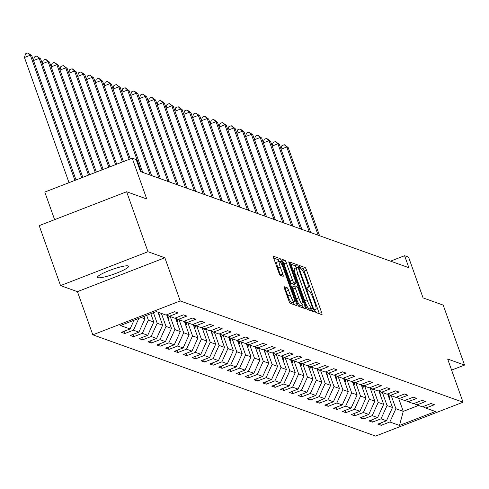 <?xml version="1.0" encoding="UTF-8"?>
<svg xmlns="http://www.w3.org/2000/svg" width="489" height="489" viewBox="0 0 489 489"><rect width="100%" height="100%" fill="white"/><g stroke="black" fill="none" stroke-linecap="round" stroke-linejoin="round"><path stroke-width="0.73" d="M315.008 310.753A1.773 0.318 68.8 0 0 315.986 312.538L321.896 314.653A2.531 0.452 68.8 0 0 321.97 314.659A2.531 0.452 68.8 0 0 321.615 312.502L306.524 270.117A2.531 0.452 68.8 0 0 305.13 267.569L299.219 265.448A1.773 0.318 68.8 0 0 299.164 265.448A1.773 0.318 68.8 0 0 299.415 266.957A1.773 0.318 68.8 0 0 300.393 268.748L301.157 269.017A8.093 1.449 68.8 0 1 305.619 277.19L306.878 280.723A8.093 1.449 68.8 0 1 308.021 287.63A8.093 1.449 68.8 0 1 307.783 287.618L307.019 287.349A1.773 0.318 68.8 0 0 306.964 287.343A1.773 0.318 68.8 0 0 307.214 288.852A1.773 0.318 68.8 0 0 308.192 290.643L308.956 290.918A8.093 1.449 68.8 0 1 313.418 299.091L314.678 302.618A8.093 1.449 68.8 0 1 315.821 309.525A8.093 1.449 68.8 0 1 315.576 309.519L314.812 309.244A1.773 0.318 68.8 0 0 314.763 309.244A1.773 0.318 68.8 0 0 315.008 310.753M97.922 277.666A16.485 2.482 160.4 0 0 115.282 273.632A16.485 2.482 160.4 0 0 128.57 266.273A16.485 2.482 160.4 0 0 128.167 265.943A16.485 2.482 160.4 0 0 110.801 269.977A16.485 2.482 160.4 0 0 97.513 277.336A16.485 2.482 160.4 0 0 97.922 277.666M284.36 286.731A2.531 0.452 68.8 0 0 284.286 286.731A2.531 0.452 68.8 0 0 284.641 288.889L288.877 300.778A2.531 0.452 68.8 0 0 290.27 303.333L296.835 305.68A2.531 0.452 68.8 0 0 296.915 305.686A2.531 0.452 68.8 0 0 296.554 303.528L281.462 261.144A2.531 0.452 68.8 0 0 280.069 258.589L273.504 256.242A2.531 0.452 68.8 0 0 273.43 256.236A2.531 0.452 68.8 0 0 273.785 258.4L278.901 272.758A2.531 0.452 68.8 0 0 280.295 275.313L283.107 276.322A2.531 0.452 68.8 0 0 283.18 276.322A2.531 0.452 68.8 0 0 282.825 274.164L280.289 267.043A6.76 1.21 68.8 0 1 279.329 261.267A6.76 1.21 68.8 0 1 283.265 268.106L293.198 296.01A6.76 1.21 68.8 0 1 294.152 301.78A6.76 1.21 68.8 0 1 290.221 294.94L288.565 290.295A2.531 0.452 68.8 0 0 287.171 287.74L284.231 286.78M451.604 370.094L464.55 365.075L443.199 305.105L423.077 297.905L408.559 257.122L404.592 255.704L408.859 267.697L140.453 171.59L136.18 159.597L132.213 158.173L44.792 192.061L54.615 219.653M147.971 251.719L60.544 285.6L77.433 291.652L164.86 257.764L147.971 251.719L126.614 191.749L146.737 198.956L132.213 158.173M164.86 257.764L180.233 300.943L463.034 402.202L375.613 436.084L92.812 334.824L180.233 300.943M464.55 365.075L447.661 359.024L463.034 402.202M306.181 306.97A2.531 0.452 68.8 0 0 307.575 309.525L314.14 311.878A2.531 0.452 68.8 0 0 314.213 311.878A2.531 0.452 68.8 0 0 313.852 309.72L298.767 267.342A2.531 0.452 68.8 0 0 297.367 264.787L290.802 262.434A2.531 0.452 68.8 0 0 290.729 262.434A2.531 0.452 68.8 0 0 291.089 264.592L306.181 306.97M305.484 308.779L298.92 306.426A2.531 0.452 68.8 0 1 297.526 303.877L282.434 261.493A2.531 0.452 68.8 0 1 282.08 259.335A2.531 0.452 68.8 0 1 282.153 259.341L284.965 260.344A2.531 0.452 68.8 0 1 286.358 262.899L292.477 280.087A2.531 0.452 68.8 0 0 293.871 282.642L295.735 283.308A2.531 0.452 68.8 0 0 295.814 283.308A2.531 0.452 68.8 0 0 295.454 281.151L289.085 263.259A1.773 0.318 68.8 0 1 288.834 261.749A1.773 0.318 68.8 0 1 289.861 263.534L305.203 306.621A2.531 0.452 68.8 0 1 305.564 308.779A2.531 0.452 68.8 0 1 305.484 308.779M60.544 285.6L39.193 225.637L126.614 191.749M124.848 333.522L133.473 330.179L138.913 332.129L130.288 335.472L133.686 336.689L142.311 333.345L147.751 335.295L139.127 338.639L142.525 339.855L151.15 336.511L156.59 338.461L147.965 341.805L151.37 343.021L159.995 339.678L165.435 341.628L156.81 344.971L160.209 346.188L168.833 342.844L174.273 344.794L165.649 348.131L169.053 349.354L177.678 346.01L183.118 347.954L174.494 351.298L177.892 352.52L186.517 349.177L191.957 351.12L183.332 354.464L186.731 355.68L195.356 352.343L200.796 354.287L192.171 357.63L195.576 358.847L204.2 355.503L209.64 357.453L201.016 360.796L204.414 362.013L213.039 358.669L218.479 360.619L209.854 363.963L213.259 365.179L221.878 361.836L227.324 363.785L218.699 367.129L222.098 368.345L230.722 365.002L236.163 366.952L227.538 370.295L230.936 371.512L239.561 368.168L245.001 370.118L236.376 373.462L239.781 374.678L248.406 371.334L253.846 373.284L245.221 376.628L248.62 377.844L257.245 374.501L262.685 376.451L254.06 379.788L257.465 381.01L266.083 377.667L271.529 379.617L262.905 382.954L266.303 384.177L274.928 380.833L280.368 382.777L271.743 386.121L275.142 387.337L283.767 383.999L289.207 385.943L280.582 389.287L283.987 390.503L292.611 387.166L298.052 389.11L289.427 392.453L292.825 393.669L301.45 390.326L306.89 392.276L298.266 395.619L301.67 396.836L310.289 393.492L315.735 395.442L307.11 398.786L310.509 400.002L319.134 396.658L324.574 398.608L315.949 401.952L319.348 403.168L327.972 399.825L333.412 401.775L324.788 405.118L328.192 406.335L336.817 402.991L342.257 404.941L333.632 408.284L337.031 409.501L345.656 406.157L351.096 408.107L342.471 411.451L345.876 412.667L354.494 409.324L359.941 411.273L351.316 414.611L354.714 415.833L363.339 412.49L368.779 414.434L360.155 417.777L363.553 419L372.178 415.656L377.618 417.6L368.993 420.943L372.398 422.16L381.023 418.822L386.463 420.766L377.838 424.11L381.237 425.326L389.861 421.983L399.495 425.436L435.412 411.518L425.778 408.064L434.403 404.721L430.998 403.504L422.374 406.848L416.934 404.898L425.558 401.555L422.16 400.338L413.535 403.682L408.095 401.732L416.72 398.394L413.315 397.172L404.696 400.515L399.25 398.566L407.875 395.228L404.476 394.006L395.852 397.349L390.411 395.405L399.036 392.062L395.638 390.845L387.013 394.183L381.573 392.239L390.198 388.896L386.793 387.679L378.168 391.017L372.728 389.073L381.353 385.729L377.954 384.513L369.329 387.856L363.889 385.907L372.514 382.563L369.109 381.347L360.491 384.69L355.045 382.74L363.669 379.397L360.271 378.18L351.646 381.524L346.206 379.574L354.831 376.23L351.432 375.014L342.807 378.358L337.367 376.408L345.992 373.064L342.587 371.848L333.963 375.191L328.522 373.241L337.147 369.898L333.749 368.682L325.124 372.025L319.684 370.075L328.308 366.732L324.91 365.515L316.285 368.859L310.839 366.909L319.464 363.571L316.065 362.349L307.44 365.693L302 363.749L310.625 360.405L307.226 359.183L298.602 362.526L293.162 360.582L301.786 357.239L298.382 356.023L289.757 359.36L284.317 357.416L292.942 354.073L289.543 352.856L280.918 356.2L275.478 354.25L284.103 350.906L280.704 349.69L272.08 353.034L266.639 351.084L275.258 347.74L271.86 346.524L263.235 349.867L257.795 347.917L266.419 344.574L263.021 343.357L254.396 346.701L248.956 344.751L257.581 341.408L254.176 340.191L245.551 343.535L240.111 341.585L248.736 338.241L245.337 337.025L236.713 340.368L231.273 338.419L239.897 335.075L236.499 333.859L227.874 337.202L222.434 335.252L231.052 331.915L227.654 330.692L219.029 334.036L213.589 332.086L222.214 328.749L218.815 327.526L210.191 330.87L204.75 328.926L213.375 325.582L209.97 324.366L201.346 327.703L195.906 325.76L204.53 322.416L201.132 321.2L192.507 324.537L187.067 322.593L195.692 319.25L192.293 318.033L183.668 321.377L178.228 319.427L186.847 316.083L183.448 314.867L174.824 318.211L169.383 316.261L178.008 312.917L174.61 311.701L165.985 315.044L156.352 311.591L120.435 325.515L130.068 328.963L121.443 332.306L124.848 333.522L124.053 331.297M141.113 317.495L144.946 318.871L144.053 316.359M138.839 318.382L133.473 330.179M144.946 318.871L138.913 332.129M169.383 316.261L166.394 314.885M150.832 313.73L153.784 322.037L148.344 320.087L146.657 315.35M148.344 320.087L142.311 333.345M153.784 322.037L147.751 335.295M178.228 319.427L175.239 318.052M157.99 312.184L162.629 325.203L157.189 323.253L153.436 312.722M157.189 323.253L151.15 336.511M162.629 325.203L156.59 338.461M187.067 322.593L184.078 321.212M166.718 315.032L171.468 328.37L166.028 326.42L161.388 313.4M166.028 326.42L159.995 339.678M171.468 328.37L165.435 341.628M195.906 325.76L192.917 324.378M175.563 318.198L180.307 331.536L174.866 329.586L170.233 316.566M174.866 329.586L168.833 342.844M180.307 331.536L174.273 344.794M204.75 328.926L201.761 327.544M184.402 321.365L189.151 334.696L183.711 332.752L179.072 319.733M183.711 332.752L177.678 346.01M189.151 334.696L183.118 347.954M213.589 332.086L210.6 330.711M193.241 324.531L197.99 337.862L192.55 335.919L187.917 322.893M192.55 335.919L186.517 349.177M197.99 337.862L191.957 351.12M222.434 335.252L219.445 333.877M202.085 327.697L206.835 341.029L201.395 339.085L196.755 326.059M201.395 339.085L195.356 352.343M206.835 341.029L200.796 354.287M231.273 338.419L228.284 337.043M210.924 330.864L215.673 344.195L210.233 342.245L205.594 329.225M210.233 342.245L204.2 355.503M215.673 344.195L209.64 357.453M240.111 341.585L237.122 340.21M219.769 334.024L224.512 347.361L219.072 345.411L214.439 332.392M219.072 345.411L213.039 358.669M224.512 347.361L218.479 360.619M248.956 344.751L245.967 343.376M228.607 337.19L233.357 350.527L227.917 348.578L223.277 335.558M227.917 348.578L221.878 361.836M233.357 350.527L227.324 363.785M257.795 347.917L254.806 346.542M237.446 340.356L242.196 353.694L236.755 351.744L232.122 338.724M236.755 351.744L230.722 365.002M242.196 353.694L236.163 366.952M266.639 351.084L263.65 349.708M246.291 343.522L251.04 356.86L245.6 354.91L240.961 341.89M245.6 354.91L239.561 368.168M251.04 356.86L245.001 370.118M275.478 354.25L272.489 352.869M255.13 346.689L259.879 360.026L254.439 358.076L249.8 345.057M254.439 358.076L248.406 371.334M259.879 360.026L253.846 373.284M284.317 357.416L281.328 356.035M263.974 349.855L268.718 363.193L263.278 361.243L258.644 348.223M263.278 361.243L257.245 374.501M268.718 363.193L262.685 376.451M293.162 360.582L290.173 359.201M272.813 353.021L277.563 366.359L272.122 364.409L267.483 351.389M272.122 364.409L266.083 377.667M277.563 366.359L271.529 379.617M302 363.749L299.011 362.367M281.652 356.188L286.401 369.519L280.961 367.575L276.328 354.549M280.961 367.575L274.928 380.833M286.401 369.519L280.368 382.777M310.839 366.909L307.856 365.534M290.497 359.354L295.246 372.685L289.806 370.741L285.166 357.716M289.806 370.741L283.767 383.999M295.246 372.685L289.207 385.943M319.684 370.075L316.695 368.7M299.335 362.52L304.085 375.852L298.645 373.908L294.005 360.882M298.645 373.908L292.611 387.166M304.085 375.852L298.052 389.11M328.522 373.241L325.533 371.866M308.18 365.68L312.923 379.018L307.483 377.068L302.85 364.048M307.483 377.068L301.45 390.326M312.923 379.018L306.89 392.276M337.367 376.408L334.378 375.032M317.019 368.847L321.768 382.184L316.328 380.234L311.689 367.215M316.328 380.234L310.289 393.492M321.768 382.184L315.735 395.442M346.206 379.574L343.217 378.199M325.857 372.013L330.607 385.35L325.167 383.4L320.533 370.381M325.167 383.4L319.134 396.658M330.607 385.35L324.574 398.608M355.045 382.74L352.062 381.365M334.702 375.179L339.452 388.517L334.011 386.567L329.372 373.547M334.011 386.567L327.972 399.825M339.452 388.517L333.412 401.775M363.889 385.907L360.9 384.531M343.541 378.345L348.29 391.683L342.85 389.733L338.211 376.713M342.85 389.733L336.817 402.991M348.29 391.683L342.257 404.941M372.728 389.073L369.739 387.691M352.386 381.512L357.129 394.849L351.689 392.899L347.056 379.88M351.689 392.899L345.656 406.157M357.129 394.849L351.096 408.107M381.573 392.239L378.584 390.858M361.224 384.678L365.974 398.015L360.534 396.066L355.894 383.046M360.534 396.066L354.494 409.324M365.974 398.015L359.941 411.273M390.411 395.405L387.422 394.024M370.063 387.844L374.812 401.176L369.372 399.232L364.739 386.212M369.372 399.232L363.339 412.49M374.812 401.176L368.779 414.434M399.25 398.566L396.267 397.19M378.908 391.011L383.657 404.342L378.217 402.398L373.578 389.372M378.217 402.398L372.178 415.656M383.657 404.342L377.618 417.6M408.095 401.732L405.106 400.357M387.746 394.177L392.496 407.508L387.056 405.564L382.416 392.539M387.056 405.564L381.023 418.822M392.496 407.508L386.463 420.766M416.934 404.898L413.945 403.523M398.602 398.266L403.266 411.365L395.894 408.725L391.261 395.705M395.894 408.725L389.861 421.983M418.498 405.46L403.266 411.365L399.495 425.436M425.778 408.064L422.789 406.689M77.433 291.652L92.812 334.824M404.592 255.704L390.558 261.144M134.041 320.24L130.068 328.963M380.442 423.101L381.237 425.326M371.603 419.935L372.398 422.16M362.765 416.769L363.553 419M353.92 413.602L354.714 415.833M345.081 410.436L345.876 412.667M336.236 407.27L337.031 409.501M327.398 404.103L328.192 406.335M318.559 400.937L319.348 403.168M309.714 397.777L310.509 400.002M300.876 394.611L301.67 396.836M292.031 391.444L292.825 393.669M283.192 388.278L283.987 390.503M274.353 385.112L275.142 387.337M265.509 381.946L266.303 384.177M256.67 378.779L257.465 381.01M247.825 375.613L248.62 377.844M238.987 372.447L239.781 374.678M230.148 369.281L230.936 371.512M221.303 366.12L222.098 368.345M212.464 362.954L213.259 365.179M203.62 359.788L204.414 362.013M194.781 356.622L195.576 358.847M185.942 353.455L186.731 355.68M177.097 350.289L177.892 352.52M168.259 347.123L169.053 349.354M159.414 343.956L160.209 346.188M150.575 340.79L151.37 343.021M141.737 337.624L142.525 339.855M132.892 334.458L133.686 336.689M319.366 313.749A2.531 0.452 68.8 0 0 319.25 313.418L304.164 271.034A2.531 0.452 68.8 0 0 302.764 268.479L299.561 267.33M296.236 267.819A2.531 0.452 68.8 0 0 295.008 265.704L290.973 264.256M311.603 310.967A2.531 0.452 68.8 0 0 311.493 310.637L310.894 308.95M312.349 308.363A1.773 0.318 68.8 0 0 312.404 308.363A1.773 0.318 68.8 0 0 312.153 306.854L298.907 269.653A1.773 0.318 68.8 0 0 297.929 267.862L297.123 267.575A8.093 1.449 68.8 0 0 296.884 267.569A8.093 1.449 68.8 0 0 298.027 274.47L307.08 299.898A8.093 1.449 68.8 0 0 311.542 308.07L312.349 308.363L309.989 309.274A1.773 0.318 68.8 0 0 310.044 309.28A1.773 0.318 68.8 0 0 310.081 309.244M294.763 268.492A8.093 1.449 68.8 0 0 294.519 268.479A8.093 1.449 68.8 0 0 295.662 275.386L298.027 274.47M309.989 309.274L309.182 308.987A8.093 1.449 68.8 0 1 304.72 300.814L295.662 275.386M282.324 261.163L284.965 260.344M293.504 284.17A2.531 0.452 68.8 0 1 293.449 284.225A2.531 0.452 68.8 0 1 293.376 284.225L291.511 283.559A2.531 0.452 68.8 0 1 290.118 281.004L283.993 263.815A2.531 0.452 68.8 0 0 282.599 261.26M294.409 283.852L295.167 285.979M301.964 305.069L302.844 307.538L305.203 306.621M298.828 297.923A6.76 1.21 68.8 0 0 302.764 304.757A6.76 1.21 68.8 0 0 301.805 298.987L298.308 289.158A2.531 0.452 68.8 0 0 296.909 286.603L295.05 285.937A2.531 0.452 68.8 0 0 294.971 285.937A2.531 0.452 68.8 0 0 295.332 288.094L298.828 297.923L296.468 298.84A6.76 1.21 68.8 0 0 300.399 305.674L302.764 304.757M294.916 285.986L292.685 286.854A2.531 0.452 68.8 0 0 292.611 286.847A2.531 0.452 68.8 0 0 292.966 289.005L295.332 288.094M296.468 298.84L292.966 289.005M302.954 307.874A2.531 0.452 68.8 0 0 302.844 307.538M294.152 301.78L291.792 302.697A6.76 1.21 68.8 0 1 287.856 295.857L286.206 291.206A2.531 0.452 68.8 0 0 284.806 288.657L284.531 288.553M279.329 261.267L276.97 262.183A6.76 1.21 68.8 0 0 277.923 267.96L280.289 267.043M280.576 275.411A2.531 0.452 68.8 0 0 280.46 275.081L277.923 267.96M278.864 261.45A2.531 0.452 68.8 0 0 277.703 259.506L273.675 258.064M294.305 304.775A2.531 0.452 68.8 0 0 294.195 304.445L293.351 302.092M389.287 398.504A6.828 6.638 -70.3 0 0 389.378 398.168L390.057 395.24M388.59 396.536L389.006 394.751M388.339 394.446L388.144 395.283M319.58 235.729L288.168 147.507L286.75 147L318.162 235.221M280.955 148.913L281.927 145.636L284.292 144.72L288.168 147.507M284.292 144.72L286.75 147L281.059 149.206M380.448 395.338A6.828 6.638 -70.3 0 0 380.534 395.002L381.218 392.074M379.745 393.37L380.161 391.585M379.495 391.279L379.299 392.123M310.741 232.562L279.323 144.341L277.911 143.833L309.323 232.055M272.11 145.746L273.088 142.47L275.448 141.553L279.323 144.341M275.448 141.553L277.911 143.833L272.214 146.04M371.609 392.172A6.828 6.638 -70.3 0 0 371.695 391.836L372.373 388.908M370.906 390.21L371.322 388.425M370.656 388.113L370.46 388.957M301.896 229.396L270.484 141.174L269.066 140.667L300.484 228.889M263.271 142.58L264.249 139.304L266.609 138.387L270.484 141.174M266.609 138.387L269.066 140.667L263.375 142.874M362.765 389.012A6.828 6.638 -70.3 0 0 362.856 388.669L363.535 385.742M362.068 387.043L362.477 385.259M361.817 384.947L361.622 385.79M293.058 226.23L261.646 138.008L260.227 137.501L291.64 225.722M254.433 139.414L255.405 136.138L257.77 135.221L261.646 138.008M257.77 135.221L260.227 137.501L254.531 139.707M353.926 385.845A6.828 6.638 -70.3 0 0 354.012 385.503L354.69 382.575M353.223 383.877L353.639 382.092M352.972 381.787L352.777 382.624M284.219 223.07L252.801 134.842L251.383 134.334L282.801 222.562M245.588 136.248L246.566 132.971L248.925 132.054L252.801 134.842M248.925 132.054L251.383 134.334L245.692 136.541M345.087 382.679A6.828 6.638 -70.3 0 0 345.173 382.343L345.851 379.409M344.384 380.711L344.8 378.926M344.134 378.62L343.938 379.458M275.374 219.903L243.962 131.675L242.544 131.168L273.956 219.396M236.749 133.081L237.721 129.805L240.087 128.888L243.962 131.675M240.087 128.888L242.544 131.168L236.853 133.375M336.243 379.513A6.828 6.638 -70.3 0 0 336.328 379.177L337.013 376.243M335.54 377.545L335.955 375.76M335.289 375.454L335.099 376.292M266.536 216.737L235.117 128.509L233.705 128.002L265.117 216.23M227.905 129.921L228.883 126.639L231.242 125.722L235.117 128.509M231.242 125.722L233.705 128.002L228.008 130.208M327.404 376.347A6.828 6.638 -70.3 0 0 327.489 376.01L328.168 373.076M326.701 374.378L327.117 372.594M326.45 372.288L326.255 373.125M257.691 213.571L226.279 125.343L224.861 124.836L256.279 213.063M219.066 126.755L220.044 123.472L222.403 122.556L226.279 125.343M222.403 122.556L224.861 124.836L219.17 127.042M318.559 373.18A6.828 6.638 -70.3 0 0 318.651 372.844L319.329 369.916M317.862 371.212L318.272 369.427M317.612 369.122L317.416 369.959M248.852 210.404L217.44 122.177L216.022 121.669L247.434 209.897M210.227 123.589L211.199 120.306L213.565 119.395L217.44 122.177M213.565 119.395L216.022 121.669L210.331 123.876M309.72 370.014A6.828 6.638 -70.3 0 0 309.806 369.678L310.484 366.75M309.017 368.046L309.433 366.261M308.767 365.955L308.571 366.793M240.013 207.238L208.595 119.016L207.177 118.509L238.595 206.731M201.382 120.422L202.36 117.14L204.72 116.229L208.595 119.016M204.72 116.229L207.177 118.509L201.486 120.71M300.882 366.848A6.828 6.638 -70.3 0 0 300.967 366.512L301.646 363.584M300.179 364.88L300.594 363.095M299.928 362.789L299.733 363.627M231.169 204.072L199.756 115.85L198.338 115.343L229.751 203.565M192.544 117.256L193.516 113.98L195.881 113.063L199.756 115.85M195.881 113.063L198.338 115.343L192.648 117.549M292.037 363.682A6.828 6.638 -70.3 0 0 292.122 363.345L292.807 360.417M291.334 361.713L291.75 359.928M291.083 359.623L290.894 360.46M222.33 200.906L190.912 112.684L189.5 112.177L220.912 200.398M183.699 114.09L184.677 110.814L187.042 109.897L190.912 112.684M187.042 109.897L189.5 112.177L183.803 114.383M283.198 360.515A6.828 6.638 -70.3 0 0 283.284 360.179L283.962 357.251M282.495 358.547L282.911 356.762M282.245 356.457L282.049 357.3M213.485 197.739L182.073 109.518L180.655 109.01L212.073 197.232M174.86 110.924L175.838 107.647L178.198 106.73L182.073 109.518M178.198 106.73L180.655 109.01L174.964 111.217M274.353 357.355A6.828 6.638 -70.3 0 0 274.445 357.013L275.124 354.085M273.657 355.387L274.066 353.602M273.406 353.29L273.21 354.134M204.647 194.573L173.234 106.351L171.816 105.844L203.228 194.066M166.022 107.757L166.993 104.481L169.359 103.564L173.234 106.351M169.359 103.564L171.816 105.844L166.126 108.051M265.515 354.189A6.828 6.638 -70.3 0 0 265.6 353.847L266.279 350.919M264.812 352.221L265.227 350.436M264.561 350.124L264.366 350.968M195.808 191.407L164.39 103.185L162.971 102.678L194.39 190.899M157.177 104.591L158.155 101.315L160.514 100.398L164.39 103.185M160.514 100.398L162.971 102.678L157.281 104.884M256.676 351.023A6.828 6.638 -70.3 0 0 256.762 350.68L257.44 347.752M255.973 349.054L256.389 347.269M255.723 346.964L255.527 347.801M186.963 188.247L155.551 100.019L154.133 99.511L185.545 187.739M148.338 101.425L149.31 98.148L151.676 97.232L155.551 100.019M151.676 97.232L154.133 99.511L148.442 101.718M247.831 347.856A6.828 6.638 -70.3 0 0 247.917 347.52L248.601 344.586M247.128 345.888L247.544 344.103M246.878 343.798L246.688 344.635M178.124 185.08L146.706 96.853L145.294 96.345L176.706 184.573M139.493 98.265L140.471 94.982L142.837 94.065L146.706 96.853M142.837 94.065L145.294 96.345L139.597 98.552M238.993 344.69A6.828 6.638 -70.3 0 0 239.078 344.354L239.757 341.42M238.29 342.722L238.705 340.937M238.039 340.631L237.843 341.469M169.28 181.914L137.867 93.686L136.449 93.179L167.868 181.407M130.655 95.098L131.633 91.816L133.992 90.899L137.867 93.686M133.992 90.899L136.449 93.179L130.759 95.386M230.148 341.524A6.828 6.638 -70.3 0 0 230.24 341.188L230.918 338.254M229.451 339.555L229.861 337.771M229.2 337.465L229.005 338.302M160.441 178.748L129.029 90.52L127.611 90.013L159.023 178.24M121.816 91.932L122.788 88.65L125.153 87.733L129.029 90.52M125.153 87.733L127.611 90.013L121.92 92.219M221.309 338.357A6.828 6.638 -70.3 0 0 221.395 338.021L222.073 335.093M220.606 336.389L221.022 334.604M220.356 334.299L220.16 335.136M151.602 175.582L120.184 87.354L118.766 86.846L150.184 175.074M112.971 88.766L113.949 85.483L116.309 84.573L120.184 87.354M116.309 84.573L118.766 86.846L113.075 89.053M212.47 335.191A6.828 6.638 -70.3 0 0 212.556 334.855L213.235 331.927M211.768 333.223L212.183 331.438M211.517 331.132L211.321 331.97M142.757 172.415L111.345 84.194L109.927 83.686L141.339 171.908M104.133 85.599L105.104 82.317L107.47 81.406L111.345 84.194M107.47 81.406L109.927 83.686L104.236 85.887M203.626 332.025A6.828 6.638 -70.3 0 0 203.711 331.689L204.396 328.761M202.929 330.057L203.338 328.272M202.672 327.966L202.483 328.804M130.245 158.937L102.501 81.027L101.089 80.52L129.163 159.359M95.288 82.433L96.266 79.157L98.631 78.24L102.501 81.027M98.631 78.24L101.089 80.52L95.392 82.727M194.787 328.859A6.828 6.638 -70.3 0 0 194.873 328.522L195.551 325.595M194.084 326.89L194.5 325.106M193.833 324.8L193.638 325.643M123.466 161.566L93.662 77.861L92.244 77.354L122.384 161.987M86.449 79.267L87.427 75.991L89.787 75.074L93.662 77.861M89.787 75.074L92.244 77.354L86.553 79.56M185.942 325.692A6.828 6.638 -70.3 0 0 186.034 325.356L186.712 322.428M185.245 323.73L185.655 321.945M184.995 321.634L184.799 322.477M116.688 164.194L84.823 74.695L83.405 74.187L115.606 164.616M77.61 76.101L78.582 72.824L80.948 71.907L84.823 74.695M80.948 71.907L83.405 74.187L77.714 76.394M177.104 322.532A6.828 6.638 -70.3 0 0 177.189 322.19L177.868 319.262M176.401 320.564L176.816 318.779M176.15 318.467L175.954 319.311M109.909 166.822L75.978 71.528L74.56 71.021L108.827 167.244M68.766 72.934L69.744 69.658L72.103 68.741L75.978 71.528M72.103 68.741L74.56 71.021L68.87 73.228M168.265 319.366A6.828 6.638 -70.3 0 0 168.35 319.024L169.029 316.096M167.562 317.398L167.978 315.613M167.311 315.307L167.116 316.145M103.136 169.451L67.14 68.362L65.722 67.855L102.048 169.866M59.927 69.768L60.899 66.492L63.264 65.575L67.14 68.362M63.264 65.575L65.722 67.855L60.031 70.061M159.42 316.2A6.828 6.638 -70.3 0 0 159.506 315.863L160.178 312.966M158.723 314.231L159.102 312.581M158.424 312.337L158.277 312.978M96.357 172.073L58.295 65.196L56.883 64.689L95.269 172.495M51.082 66.602L52.06 63.325L54.426 62.409L58.295 65.196M54.426 62.409L56.883 64.689L51.186 66.895M89.579 174.701L49.456 62.03L48.038 61.522L88.491 175.123M42.243 63.442L43.221 60.159L45.581 59.242L49.456 62.03M45.581 59.242L48.038 61.522L42.347 63.729M82.8 177.33L40.618 58.863L39.199 58.356L81.712 177.751M33.405 60.275L34.377 56.993L36.742 56.076L40.618 58.863M36.742 56.076L39.199 58.356L33.509 60.563M76.021 179.958L31.773 55.697L30.355 55.19L24.45 57.482L69.028 182.666M24.45 57.482L25.538 53.827L27.897 52.916L30.355 55.19L74.933 180.38M27.897 52.916L31.773 55.697M314.745 309.837L315.576 309.519M306.951 287.942L307.783 287.618M302.764 268.479L305.13 267.569M304.164 271.034L306.524 270.117M319.25 313.418L321.615 312.502M295.008 265.704L297.367 264.787M297.66 267.77L298.767 267.342M311.493 310.637L313.852 309.72M304.72 300.814L307.08 299.898M309.182 308.987L311.542 308.07M283.993 263.815L286.358 262.899M290.118 281.004L292.477 280.087M291.511 283.559L293.871 282.642M293.376 284.225L295.735 283.308M289.268 263.767L289.861 263.534M284.806 288.657L287.171 287.74M286.206 291.206L288.565 290.295M287.856 295.857L290.221 294.94M280.46 275.081L282.825 274.164M277.703 259.506L280.069 258.589M280.05 261.694L281.462 261.144M294.195 304.445L296.554 303.528M314.769 309.934L315.821 309.525M306.97 288.039L308.021 287.63M310.044 309.28L312.404 308.363M294.519 268.479L296.884 267.569M293.449 284.225L295.814 283.308M292.611 286.847L294.971 285.937"/></g></svg>
